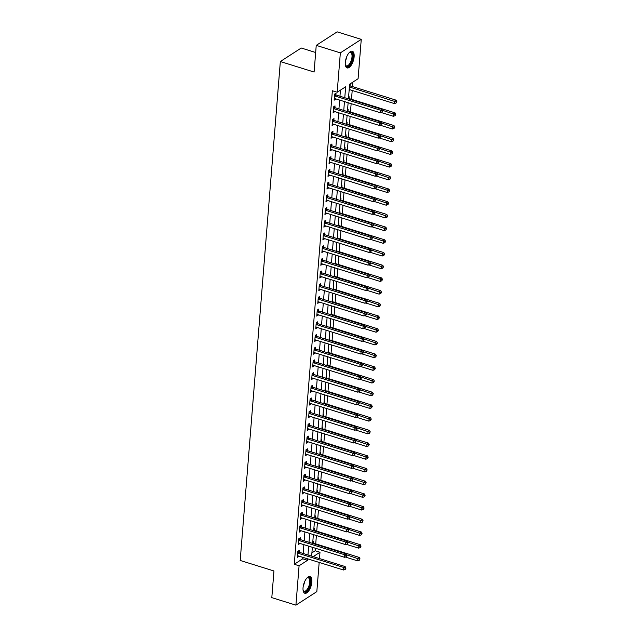 <?xml version="1.0" encoding="UTF-8"?>
<svg xmlns="http://www.w3.org/2000/svg" width="637" height="637" viewBox="0 0 637 637"><rect width="100%" height="100%" fill="white"/><g stroke="black" fill="none" stroke-linecap="round" stroke-linejoin="round"><path stroke-width="0.96" d="M303.045 587.776A8.743 3.79 -72.7 0 1 310.052 576.581A8.743 3.79 -72.7 0 1 311.859 582.075A8.743 3.79 -72.7 0 1 304.852 593.27A8.743 3.79 -72.7 0 1 303.045 587.776M345.31 62.426A8.743 3.79 -72.7 0 1 352.317 51.231A8.743 3.79 -72.7 0 1 354.132 56.733A8.743 3.79 -72.7 0 1 347.125 67.928A8.743 3.79 -72.7 0 1 345.31 62.426M315.665 52.505L301.245 48.014L280.336 61.534L240.197 560.464L273.95 570.967L271.808 597.641L295.918 605.15L299.079 565.775L307.56 560.297L307.679 558.848M280.336 61.534L314.097 72.045L316.239 45.37L337.148 31.85L361.259 39.359L358.09 78.733L349.617 84.211L348.439 98.862M311.907 552.86L315.172 550.758L315.371 548.226M315.721 543.863L316.398 535.526M316.748 531.162L317.417 522.818M317.767 518.462L318.436 510.118M318.795 505.754L319.463 497.417M319.814 493.054L320.483 484.717M320.833 480.354L321.502 472.009M321.86 467.654L322.529 459.309M322.879 454.953L323.548 446.609M323.899 442.245L324.575 433.908M324.926 429.545L325.595 421.208M325.945 416.845L326.614 408.5M326.964 404.145L327.641 395.8M327.991 391.444L328.66 383.1M329.01 378.736L329.679 370.4M330.03 366.036L330.707 357.699M331.057 353.336L331.726 344.991M332.076 340.636L332.745 332.291M333.095 327.936L333.772 319.591M334.122 315.227L334.791 306.891M335.142 302.527L335.81 294.19M336.161 289.827L336.838 281.482M337.188 277.127L337.857 268.782M338.207 264.427L338.876 256.082M339.226 251.719L339.903 243.382M340.254 239.018L340.922 230.682M341.273 226.318L341.942 217.973M342.292 213.618L342.969 205.273M343.319 200.918L343.988 192.573M344.338 188.21L345.007 179.873M345.365 175.509L346.034 167.173M346.385 162.809L347.054 154.465M347.404 150.109L348.081 141.764M348.431 137.409L349.1 129.064M349.45 124.701L350.119 116.364M350.469 112.001L351.146 103.664M351.497 99.3L352.205 90.462M352.516 86.6L352.874 82.101M315.172 550.758L319.989 552.255L319.487 558.569M319.177 562.423L316.828 591.63L295.918 605.15M349.602 84.418L350.175 84.044L350.039 85.7M349.108 90.518L349.721 89.682M348.574 97.119L349.156 96.752L349.02 98.401M348.089 103.218L348.622 102.875M347.555 109.827L348.128 109.453L348.001 111.101M347.061 115.918L347.595 115.576M346.528 122.527L347.109 122.153L346.974 123.809M346.042 128.626L346.576 128.276M345.509 135.227L346.09 134.853L345.955 136.509M345.023 141.326L345.557 140.976M344.49 147.927L345.063 147.553L344.935 149.209M343.996 154.027L344.529 153.684M343.462 160.628L344.044 160.261L343.908 161.909M342.977 166.727L343.51 166.384M342.443 173.336L343.024 172.961L342.889 174.61M341.95 179.427L342.491 179.085M341.424 186.036L341.997 185.662L341.87 187.318M340.93 192.135L341.464 191.785M340.397 198.736L340.978 198.362L340.843 200.018M339.911 204.835L340.445 204.485M339.378 211.436L339.959 211.062L339.824 212.718M338.884 217.535L339.417 217.193M338.358 224.144L338.932 223.77L338.804 225.418M337.865 230.236L338.398 229.893M337.331 236.845L337.913 236.47L337.777 238.119M336.846 242.936L337.379 242.593M336.312 249.545L336.893 249.171L336.758 250.827M335.818 255.644L336.352 255.294M335.293 262.245L335.866 261.871L335.739 263.527M334.799 268.344L335.333 268.002M334.266 274.945L334.847 274.571L334.712 276.227M333.78 281.044L334.314 280.702M333.247 287.653L333.828 287.279L333.692 288.927M332.753 293.745L333.286 293.402M332.227 300.353L332.801 299.979L332.673 301.627M331.734 306.445L332.267 306.102M331.2 313.054L331.781 312.679L331.646 314.336M330.714 319.153L331.248 318.803M330.181 325.754L330.762 325.38L330.627 327.036M329.687 331.853L330.221 331.511M329.162 338.454L329.735 338.08L329.608 339.736M328.668 344.553L329.202 344.211M328.135 351.162L328.716 350.788L328.581 352.436M327.649 357.253L328.182 356.911M327.115 363.862L327.697 363.488L327.561 365.136M326.622 369.954L327.155 369.611M326.096 376.563L326.67 376.188L326.534 377.845M325.603 382.662L326.136 382.311M325.069 389.263L325.65 388.888L325.515 390.545M324.583 395.362L325.117 395.02M324.05 401.963L324.623 401.589L324.496 403.245M323.556 408.062L324.09 407.72M323.023 414.671L323.604 414.297L323.469 415.945M322.537 420.762L323.07 420.42M322.003 427.371L322.585 426.997L322.449 428.645M321.518 433.471L322.051 433.12M320.984 440.071L321.558 439.697L321.43 441.353M320.491 446.171L321.024 445.82M319.957 452.772L320.538 452.397L320.403 454.054M319.471 458.871L320.005 458.529M318.938 465.472L319.519 465.098L319.384 466.754M318.452 471.571L318.986 471.229M317.919 478.18L318.492 477.806L318.365 479.454M317.425 484.271L317.959 483.929M316.892 490.88L317.473 490.506L317.337 492.162M316.406 496.979L316.939 496.629M315.872 503.58L316.454 503.206L316.318 504.862M315.379 509.68L315.912 509.329M314.853 516.281L315.426 515.906L315.299 517.562M314.36 522.38L314.893 522.037M313.826 528.981L314.407 528.614L314.272 530.263M313.34 535.08L313.874 534.738M312.807 541.689L313.388 541.315L313.253 542.963M312.313 547.78L312.847 547.438M344.776 97.724L345.66 86.767L337.18 92.254L332.363 90.749L294.262 564.271L302.734 558.792L302.854 557.343M303.164 553.489L303.873 544.643M304.183 540.781L304.9 531.943M305.211 528.081L305.919 519.243M306.23 515.381L306.938 506.542M307.249 502.681L307.966 493.834M308.276 489.98L308.985 481.134M309.295 477.272L310.004 468.434M310.315 464.572L311.031 455.734M311.342 451.872L312.05 443.034M312.361 439.172L313.078 430.325M313.388 426.464L314.097 417.625M314.407 413.763L315.116 404.925M315.426 401.063L316.143 392.225M316.454 388.363L317.162 379.525M317.473 375.663L318.182 366.816M318.492 362.955L319.209 354.116M319.519 350.254L320.228 341.416M320.538 337.554L321.247 328.716M321.558 324.854L322.274 316.008M322.585 312.154L323.293 303.308M323.604 299.446L324.313 290.607M324.623 286.746L325.34 277.907M325.65 274.045L326.359 265.207M326.67 261.345L327.378 252.499M327.689 248.645L328.405 239.799M328.716 235.937L329.425 227.098M329.735 223.237L330.444 214.398M330.754 210.536L331.471 201.698M331.781 197.836L332.49 188.99M332.801 185.136L333.509 176.29M333.82 172.428L334.536 163.59M334.847 159.728L335.556 150.889M335.866 147.028L336.575 138.189M336.893 134.327L337.602 125.481M337.913 121.627L338.621 112.781M338.932 108.919L339.648 100.081M339.959 96.219L340.445 90.143M335.914 94.833L336.049 93.177L334.632 94.093L334.146 100.192L335.595 98.823M334.895 107.534L335.022 105.885L333.613 106.793L333.119 112.892L334.568 111.523M333.868 120.234L334.003 118.586L332.594 119.501L332.1 125.593L333.549 124.223M332.848 132.942L332.984 131.286L331.566 132.201L331.081 138.293L332.53 136.923M331.829 145.642L331.957 143.986L330.547 144.902L330.054 151.001L331.503 149.623M330.802 158.342L330.937 156.686L329.528 157.602L329.034 163.701L330.484 162.331M329.783 171.042L329.918 169.394L328.501 170.302L328.015 176.401L329.464 175.032M328.764 183.743L328.891 182.094L327.482 183.01L326.988 189.101L328.437 187.732M327.737 196.451L327.872 194.795L326.462 195.71L325.969 201.81L327.418 200.432M326.717 209.151L326.853 207.495L325.435 208.41L324.95 214.51L326.399 213.132M325.698 221.851L325.825 220.203L324.416 221.111L323.922 227.21L325.372 225.84M324.671 234.551L324.806 232.903L323.397 233.811L322.903 239.91L324.352 238.541M323.652 247.26L323.787 245.603L322.37 246.519L321.884 252.61L323.333 251.241M322.633 259.96L322.76 258.303L321.351 259.219L320.857 265.318L322.306 263.941M321.605 272.66L321.741 271.004L320.331 271.919L319.838 278.019L321.287 276.649M320.586 285.36L320.722 283.712L319.304 284.62L318.818 290.719L320.268 289.349M319.567 298.06L319.694 296.412L318.285 297.32L317.791 303.419L319.241 302.049M318.54 310.768L318.675 309.112L317.258 310.028L316.772 316.119L318.221 314.75M317.521 323.469L317.656 321.812L316.239 322.728L315.753 328.827L317.202 327.45M316.501 336.169L316.629 334.513L315.219 335.428L314.726 341.528L316.175 340.158M315.474 348.869L315.61 347.221L314.192 348.128L313.707 354.228L315.156 352.858M314.455 361.569L314.59 359.921L313.173 360.829L312.679 366.928L314.137 365.558M313.428 374.277L313.563 372.621L312.154 373.537L311.66 379.628L313.109 378.259M312.409 386.978L312.544 385.321L311.127 386.237L310.641 392.336L312.09 390.959M311.389 399.678L311.517 398.021L310.108 398.937L309.614 405.036L311.071 403.667M310.362 412.378L310.498 410.73L309.088 411.637L308.595 417.737L310.044 416.367M309.343 425.078L309.478 423.43L308.061 424.346L307.575 430.437L309.025 429.067M308.324 437.786L308.451 436.13L307.042 437.046L306.548 443.137L307.997 441.767M307.297 450.486L307.432 448.83L306.023 449.746L305.529 455.845L306.978 454.468M306.278 463.187L306.413 461.53L304.996 462.446L304.51 468.545L305.959 467.176M305.258 475.887L305.386 474.239L303.976 475.146L303.483 481.246L304.932 479.876M304.231 488.587L304.367 486.939L302.957 487.854L302.464 493.946L303.913 492.576M303.212 501.295L303.347 499.639L301.93 500.555L301.444 506.646L302.893 505.276M302.193 513.995L302.32 512.339L300.911 513.255L300.417 519.354L301.866 517.977M301.166 526.695L301.301 525.039L299.892 525.955L299.398 532.054L300.847 530.685M300.146 539.396L300.282 537.747L298.864 538.655L298.379 544.754L299.828 543.385M299.127 552.096L299.255 550.448L297.845 551.363L297.352 557.455L298.801 556.085M316.239 45.37L340.349 52.871L361.259 39.359M294.262 564.271L299.079 565.775M337.18 92.254L340.349 52.871M307.99 554.986L308.698 546.148M309.009 542.286L309.717 533.448M310.028 529.586L310.745 520.74M311.055 516.878L311.764 508.039M312.074 504.178L312.783 495.339M313.093 491.477L313.81 482.639M314.121 478.777L314.829 469.931M315.14 466.077L315.848 457.231M316.159 453.369L316.876 444.53M317.186 440.669L317.895 431.83M318.205 427.968L318.914 419.13M319.225 415.268L319.941 406.422M320.252 402.568L320.96 393.722M321.271 389.86L321.988 381.022M322.298 377.16L323.007 368.321M323.317 364.46L324.026 355.621M324.337 351.759L325.053 342.913M325.364 339.059L326.072 330.213M326.383 326.351L327.092 317.513M327.402 313.651L328.119 304.812M328.429 300.951L329.138 292.112M329.448 288.25L330.157 279.404M330.468 275.55L331.184 266.704M331.495 262.842L332.203 254.004M332.514 250.142L333.223 241.304M333.533 237.442L334.25 228.603M334.56 224.742L335.269 215.895M335.58 212.041L336.288 203.195M336.599 199.333L337.315 190.495M337.626 186.633L338.335 177.795M338.645 173.933L339.354 165.094M339.664 161.233L340.381 152.386M340.691 148.525L341.4 139.686M341.711 135.824L342.419 126.986M342.73 123.124L343.447 114.286M343.757 110.424L344.466 101.586M313.237 556.619L319.989 552.255M348.128 102.724L347.412 111.563M347.101 115.424L346.393 124.263M346.082 128.125L345.373 136.963M345.063 140.825L344.346 149.671M344.036 153.525L343.327 162.371M343.017 166.233L342.308 175.071M341.997 178.933L341.281 187.772M340.97 191.633L340.262 200.472M339.951 204.334L339.234 213.18M338.924 217.034L338.215 225.88M337.905 229.742L337.196 238.58M336.885 242.442L336.169 251.281M335.858 255.142L335.15 263.981M334.839 267.843L334.13 276.689M333.82 280.543L333.103 289.389M332.793 293.251L332.084 302.089M331.773 305.951L331.065 314.789M330.754 318.651L330.038 327.49M329.727 331.351L329.018 340.198M328.708 344.052L327.999 352.898M327.689 356.76L326.972 365.598M326.662 369.46L325.953 378.298M325.642 382.16L324.934 390.999M324.623 394.86L323.907 403.707M323.596 407.561L322.887 416.407M322.577 420.269L321.868 429.107M321.558 432.969L320.841 441.807M320.53 445.669L319.822 454.507M319.511 458.369L318.803 467.216M318.492 471.077L317.775 479.916M317.465 483.778L316.756 492.616M316.446 496.478L315.737 505.316M315.419 509.178L314.71 518.024M314.399 521.878L313.691 530.725M313.38 534.586L312.663 543.425M312.353 547.287L311.644 556.125M302.734 558.792L307.56 560.297M334.25 98.87L335.556 99.276M349.148 89.976L349.689 90.143M333.231 111.571L334.536 111.977M332.203 124.271L333.517 124.685M331.184 136.979L332.49 137.385M330.165 149.679L331.471 150.085M329.138 162.379L330.444 162.785M328.119 175.079L329.425 175.486M327.1 187.788L328.405 188.194M326.072 200.488L327.378 200.894M325.053 213.188L326.359 213.594M324.034 225.888L325.34 226.294M323.007 238.588L324.313 238.994M321.988 251.297L323.293 251.703M320.968 263.997L322.274 264.403M319.941 276.697L321.247 277.103M318.922 289.397L320.228 289.803M317.903 302.097L319.209 302.503M316.876 314.805L318.182 315.211M315.856 327.506L317.162 327.912M314.837 340.206L316.143 340.612M313.81 352.906L315.116 353.312M312.791 365.606L314.097 366.012M311.764 378.314L313.078 378.72M310.745 391.014L312.05 391.421M309.725 403.715L311.031 404.121M308.698 416.415L310.012 416.821M307.679 429.115L308.985 429.529M306.66 441.823L307.966 442.229M305.633 454.523L306.938 454.929M304.613 467.224L305.919 467.63M303.594 479.924L304.9 480.33M302.567 492.624L303.873 493.038M301.548 505.332L302.854 505.738M300.529 518.032L301.834 518.438M299.501 530.732L300.807 531.139M298.482 543.433L299.788 543.839M297.463 556.133L298.769 556.547M334.505 95.749L334.624 95.837A1.123 0.9 -122.9 0 0 334.974 96.02L380.496 110.193L380.289 112.733L334.767 98.56A1.123 0.9 -122.9 0 0 334.401 98.528L334.274 98.536M334.799 93.989L336.033 94.921A1.123 0.9 -122.9 0 0 336.384 95.112L381.905 109.277L380.496 110.193L382.112 111.069L382.033 112.088L382.678 110.703L382.112 111.069M382.678 110.703L381.905 109.277M380.289 112.733L382.033 112.088M349.187 89.522L394.422 103.6L394.622 101.06L396.039 100.144L350.517 85.971A1.123 0.9 57.1 0 1 350.159 85.788L349.53 85.31M396.238 101.936L396.158 102.955L396.803 101.57L396.238 101.936L349.394 86.982M396.158 102.955L394.422 103.6M396.039 100.144L396.803 101.57M333.477 108.449L333.597 108.537A1.123 0.9 -122.9 0 0 333.955 108.728L379.477 122.893L379.27 125.433L333.748 111.268A1.123 0.9 -122.9 0 0 333.382 111.228L333.255 111.236M333.78 106.69L335.014 107.629A1.123 0.9 -122.9 0 0 335.365 107.812L380.886 121.985L379.477 122.893L381.093 123.777L381.006 124.788L381.659 123.411L381.093 123.777M381.659 123.411L380.886 121.985M379.27 125.433L381.006 124.788M332.458 121.149L332.578 121.237A1.123 0.9 -122.9 0 0 332.928 121.428L378.45 135.593L378.251 138.141L332.729 123.968A1.123 0.9 -122.9 0 0 332.363 123.928L332.235 123.944M332.761 119.39L333.987 120.329A1.123 0.9 -122.9 0 0 334.345 120.512L379.867 134.686L378.45 135.593L380.066 136.477L379.986 137.488L380.552 137.13L380.631 136.111L380.066 136.477M380.631 136.111L379.867 134.686M378.251 138.141L379.986 137.488M331.439 133.85L331.551 133.945A1.123 0.9 -122.9 0 0 331.909 134.128L377.43 148.302L377.223 150.842L331.702 136.668A1.123 0.9 -122.9 0 0 331.336 136.629L331.208 136.644M331.734 132.09L332.968 133.029A1.123 0.9 -122.9 0 0 333.318 133.213L378.84 147.386L377.43 148.302L379.047 149.177L378.967 150.197L379.612 148.811L379.047 149.177M379.612 148.811L378.84 147.386M377.223 150.842L378.967 150.197M381.045 112.454L393.395 116.3L393.602 113.76L395.012 112.845L349.49 98.679A1.123 0.9 57.1 0 1 349.14 98.488L348.503 98.01M395.219 114.636L395.139 115.655L395.784 114.278L395.219 114.636L382.455 110.289M395.139 115.655L393.395 116.3M395.012 112.845L395.784 114.278M380.018 125.155L392.376 129L392.583 126.46L393.992 125.553L348.471 111.379A1.123 0.9 57.1 0 1 348.12 111.196L347.483 110.711M394.199 127.344L394.112 128.356L394.765 126.978L394.199 127.344L381.428 122.989M394.112 128.356L392.376 129M393.992 125.553L394.765 126.978M378.999 137.863L391.357 141.709L391.556 139.169L392.973 138.253L347.452 124.08A1.123 0.9 57.1 0 1 347.093 123.897L346.464 123.411M393.172 140.044L393.093 141.056L393.738 139.678L393.172 140.044L380.408 135.697M393.093 141.056L391.357 141.709M392.973 138.253L393.738 139.678M330.412 146.558L330.531 146.645A1.123 0.9 -122.9 0 0 330.89 146.829L376.411 161.002L376.204 163.542L330.683 149.369A1.123 0.9 -122.9 0 0 330.316 149.329L330.189 149.345M330.714 144.79L331.949 145.73A1.123 0.9 -122.9 0 0 332.299 145.913L377.821 160.086L376.411 161.002L378.028 161.878L377.94 162.897L378.505 162.531L378.593 161.511L378.028 161.878M378.593 161.511L377.821 160.086M376.204 163.542L377.94 162.897M377.972 150.563L390.33 154.409L390.537 151.869L391.946 150.953L346.424 136.78A1.123 0.9 57.1 0 1 346.074 136.597L345.437 136.111M392.153 152.745L392.073 153.764L392.718 152.378L392.153 152.745L379.389 148.397M392.073 153.764L390.33 154.409M391.946 150.953L392.718 152.378M349.076 52.799A7.564 3.281 -72.7 0 1 349.418 52.537A7.564 3.281 -72.7 0 1 351.337 52.162A7.564 3.281 -72.7 0 1 351.974 60.634A7.564 3.281 -72.7 0 1 346.568 66.511A7.564 3.281 -72.7 0 1 345.469 65.205A7.564 3.281 -72.7 0 1 345.342 64.799M345.365 64.894A7.007 3.034 107.3 0 0 346.257 65.834A7.007 3.034 107.3 0 0 346.385 65.874A7.007 3.034 107.3 0 0 351.321 60.236A7.007 3.034 107.3 0 0 350.676 52.545A7.007 3.034 107.3 0 0 350.549 52.497A7.007 3.034 107.3 0 0 349.156 52.736M346.655 67.697A8.687 3.766 107.3 0 0 352.548 60.459A8.687 3.766 107.3 0 0 351.799 51.159M306.803 578.141A7.564 3.281 -72.7 0 1 307.145 577.886A7.564 3.281 -72.7 0 1 310.498 582.218A7.564 3.281 -72.7 0 1 307.265 590.531A7.564 3.281 -72.7 0 1 303.204 590.555A7.564 3.281 -72.7 0 1 303.069 590.141M303.101 590.236A7.007 3.034 107.3 0 0 304.12 591.224A7.007 3.034 107.3 0 0 309.733 582.25A7.007 3.034 107.3 0 0 308.284 577.847A7.007 3.034 107.3 0 0 306.883 578.077M304.382 593.039A8.687 3.766 107.3 0 0 311.063 581.852A8.687 3.766 107.3 0 0 309.534 576.501M329.393 159.258L329.512 159.346A1.123 0.9 -122.9 0 0 329.862 159.529L375.384 173.702L375.185 176.242L329.663 162.069A1.123 0.9 -122.9 0 0 329.297 162.037L329.17 162.045M329.695 157.498L330.922 158.43A1.123 0.9 -122.9 0 0 331.28 158.621L376.801 172.786L375.384 173.702L377 174.578L376.921 175.597L377.566 174.22L377 174.578M377.566 174.22L376.801 172.786M375.185 176.242L376.921 175.597M328.373 171.958L328.485 172.046A1.123 0.9 -122.9 0 0 328.843 172.237L374.365 186.402L374.158 188.942L328.636 174.777A1.123 0.9 -122.9 0 0 328.27 174.737L328.143 174.753M328.668 170.198L329.902 171.138A1.123 0.9 -122.9 0 0 330.253 171.321L375.774 185.494L374.365 186.402L375.981 187.286L375.902 188.297L376.467 187.931L376.547 186.92L375.981 187.286M376.547 186.92L375.774 185.494M374.158 188.942L375.902 188.297M327.346 184.658L327.466 184.746A1.123 0.9 -122.9 0 0 327.824 184.937L373.346 199.11L373.139 201.65L327.617 187.477A1.123 0.9 -122.9 0 0 327.251 187.437L327.123 187.453M327.649 182.899L328.883 183.838A1.123 0.9 -122.9 0 0 329.233 184.021L374.755 198.195L373.346 199.11L374.962 199.986L374.875 200.997L375.44 200.639L375.519 199.62L374.962 199.986M375.519 199.62L374.755 198.195M373.139 201.65L374.875 200.997M326.327 197.359L326.447 197.454A1.123 0.9 -122.9 0 0 326.797 197.637L372.319 211.81L372.112 214.35L326.598 200.177A1.123 0.9 -122.9 0 0 326.232 200.137L326.104 200.153M326.63 195.599L327.856 196.538A1.123 0.9 -122.9 0 0 328.214 196.722L373.736 210.895L372.319 211.81L373.935 212.686L373.855 213.706L374.421 213.339L374.5 212.32L373.935 212.686M374.5 212.32L373.736 210.895M372.112 214.35L373.855 213.706M325.308 210.067L325.419 210.154A1.123 0.9 -122.9 0 0 325.778 210.337L371.299 224.511L371.092 227.051L325.571 212.877A1.123 0.9 -122.9 0 0 325.204 212.838L325.077 212.854M325.603 208.299L326.837 209.239A1.123 0.9 -122.9 0 0 327.187 209.422L372.709 223.595L371.299 224.511L372.916 225.387L372.836 226.406L373.481 225.02L372.916 225.387M373.481 225.02L372.709 223.595M371.092 227.051L372.836 226.406M376.953 163.263L389.311 167.109L389.518 164.569L390.927 163.653L345.405 149.488A1.123 0.9 57.1 0 1 345.055 149.297L344.418 148.819M391.134 165.445L391.046 166.464L391.699 165.079L391.134 165.445L378.362 161.097M391.046 166.464L389.311 167.109M390.927 163.653L391.699 165.079M375.934 175.963L388.291 179.809L388.49 177.269L389.908 176.353L344.386 162.188A1.123 0.9 57.1 0 1 344.028 161.997L343.391 161.519M390.107 178.145L390.027 179.164L390.672 177.787L390.107 178.145L377.343 173.797M390.027 179.164L388.291 179.809M389.908 176.353L390.672 177.787M374.906 188.663L387.264 192.509L387.471 189.969L388.881 189.062L343.359 174.888A1.123 0.9 57.1 0 1 343.009 174.705L342.372 174.22M389.088 190.853L389.008 191.864L389.653 190.487L389.088 190.853L376.324 186.498M389.008 191.864L387.264 192.509M388.881 189.062L389.653 190.487M373.887 201.372L386.245 205.218L386.452 202.677L387.861 201.762L342.34 187.589A1.123 0.9 57.1 0 1 341.989 187.405L341.352 186.92M388.06 203.553L387.981 204.565L388.626 203.187L388.06 203.553L375.297 199.206M387.981 204.565L386.245 205.218M387.861 201.762L388.626 203.187M372.868 214.072L385.218 217.918L385.425 215.378L386.842 214.462L341.321 200.289A1.123 0.9 57.1 0 1 340.962 200.106L340.325 199.62M387.041 216.254L386.962 217.273L387.607 215.887L387.041 216.254L374.277 211.906M386.962 217.273L385.218 217.918M386.842 214.462L387.607 215.887M324.281 222.767L324.4 222.854A1.123 0.9 -122.9 0 0 324.759 223.038L370.272 237.211L370.073 239.751L324.552 225.578A1.123 0.9 -122.9 0 0 324.185 225.546L324.058 225.554M324.583 221.007L325.81 221.939A1.123 0.9 -122.9 0 0 326.168 222.13L371.69 236.295L370.272 237.211L371.889 238.087L371.809 239.106L372.454 237.728L371.889 238.087M372.454 237.728L371.69 236.295M370.073 239.751L371.809 239.106M371.841 226.772L384.199 230.618L384.406 228.078L385.815 227.162L340.293 212.997A1.123 0.9 57.1 0 1 339.943 212.806L339.306 212.328M386.022 228.954L385.942 229.973L386.587 228.587L386.022 228.954L373.258 224.606M385.942 229.973L384.199 230.618M385.815 227.162L386.587 228.587M323.262 235.467L323.381 235.555A1.123 0.9 -122.9 0 0 323.731 235.746L369.253 249.911L369.046 252.451L323.524 238.286A1.123 0.9 -122.9 0 0 323.166 238.246L323.039 238.262M323.564 233.707L324.79 234.647A1.123 0.9 -122.9 0 0 325.149 234.83L370.67 249.003L369.253 249.911L370.869 250.795L370.79 251.806L371.435 250.429L370.869 250.795M371.435 250.429L370.67 249.003M369.046 252.451L370.79 251.806M370.822 239.472L383.179 243.318L383.378 240.778L384.796 239.862L339.274 225.697A1.123 0.9 57.1 0 1 338.916 225.506L338.287 225.028M384.995 241.662L384.915 242.673L385.56 241.296L384.995 241.662L372.231 237.306M384.915 242.673L383.179 243.318M384.796 239.862L385.56 241.296M322.242 248.167L322.354 248.263A1.123 0.9 -122.9 0 0 322.712 248.446L368.234 262.619L368.027 265.159L322.505 250.986A1.123 0.9 -122.9 0 0 322.139 250.946L322.011 250.962M322.537 246.408L323.771 247.347A1.123 0.9 -122.9 0 0 324.122 247.53L369.643 261.703L368.234 262.619L369.85 263.495L369.763 264.506L370.328 264.148L370.416 263.129L369.85 263.495M370.416 263.129L369.643 261.703M368.027 265.159L369.763 264.506M369.802 252.172L382.152 256.018L382.359 253.478L383.777 252.57L338.255 238.397A1.123 0.9 57.1 0 1 337.897 238.214L337.26 237.728M383.976 254.362L383.896 255.373L384.541 253.996L383.976 254.362L371.212 250.015M383.896 255.373L382.152 256.018M383.777 252.57L384.541 253.996M321.215 260.867L321.335 260.963A1.123 0.9 -122.9 0 0 321.685 261.146L367.207 275.319L367.008 277.859L321.486 263.686A1.123 0.9 -122.9 0 0 321.12 263.646L320.992 263.662M321.518 259.108L322.744 260.047A1.123 0.9 -122.9 0 0 323.102 260.23L368.624 274.404L367.207 275.319L368.823 276.195L368.743 277.214L369.388 275.829L368.823 276.195M369.388 275.829L368.624 274.404M367.008 277.859L368.743 277.214M368.775 264.881L381.133 268.726L381.34 266.186L382.749 265.271L337.228 251.097A1.123 0.9 57.1 0 1 336.877 250.914L336.24 250.429M382.956 267.062L382.869 268.081L383.522 266.696L382.956 267.062L370.193 262.715M382.869 268.081L381.133 268.726M382.749 265.271L383.522 266.696M320.196 273.576L320.315 273.663A1.123 0.9 -122.9 0 0 320.666 273.846L366.187 288.02L365.98 290.56L320.459 276.386A1.123 0.9 -122.9 0 0 320.093 276.347L319.973 276.362M320.491 271.816L321.725 272.747A1.123 0.9 -122.9 0 0 322.083 272.939L367.605 287.104L366.187 288.02L367.804 288.895L367.724 289.915L368.369 288.529L367.804 288.895M368.369 288.529L367.605 287.104M365.98 290.56L367.724 289.915M367.756 277.581L380.114 281.427L380.313 278.887L381.73 277.971L336.209 263.798A1.123 0.9 57.1 0 1 335.85 263.614L335.221 263.129M381.929 279.762L381.85 280.782L382.495 279.396L381.929 279.762L369.165 275.415M381.85 280.782L380.114 281.427M381.73 277.971L382.495 279.396M319.169 286.276L319.288 286.363A1.123 0.9 -122.9 0 0 319.647 286.546L365.168 300.72L364.961 303.26L319.44 289.087A1.123 0.9 -122.9 0 0 319.073 289.055L318.946 289.063M319.471 284.516L320.706 285.448A1.123 0.9 -122.9 0 0 321.056 285.639L366.578 299.804L365.168 300.72L366.785 301.596L366.697 302.615L367.35 301.237L366.785 301.596M367.35 301.237L366.578 299.804M364.961 303.26L366.697 302.615M366.737 290.281L379.087 294.127L379.294 291.587L380.711 290.671L335.189 276.506A1.123 0.9 57.1 0 1 334.831 276.315L334.194 275.837M380.91 292.463L380.83 293.482L381.475 292.096L380.91 292.463L368.146 288.115M380.83 293.482L379.087 294.127M380.711 290.671L381.475 292.096M318.15 298.976L318.269 299.064A1.123 0.9 -122.9 0 0 318.619 299.255L364.141 313.42L363.942 315.96L318.42 301.795A1.123 0.9 -122.9 0 0 318.054 301.755L317.927 301.771M318.452 297.216L319.678 298.156A1.123 0.9 -122.9 0 0 320.037 298.339L365.558 312.512L364.141 313.42L365.757 314.304L365.678 315.315L366.243 314.949L366.323 313.937L365.757 314.304M366.323 313.937L365.558 312.512M363.942 315.96L365.678 315.315M317.13 311.676L317.25 311.772A1.123 0.9 -122.9 0 0 317.6 311.955L363.122 326.128L362.915 328.668L317.393 314.495A1.123 0.9 -122.9 0 0 317.027 314.455L316.908 314.471M317.425 309.916L318.659 310.856A1.123 0.9 -122.9 0 0 319.018 311.039L364.531 325.212L363.122 326.128L364.738 327.004L364.659 328.023L365.224 327.657L365.304 326.638L364.738 327.004M365.304 326.638L364.531 325.212M362.915 328.668L364.659 328.023M316.103 324.376L316.223 324.472A1.123 0.9 -122.9 0 0 316.581 324.655L362.103 338.828L361.896 341.368L316.374 327.195A1.123 0.9 -122.9 0 0 316.008 327.155L315.88 327.171M316.406 322.617L317.64 323.556A1.123 0.9 -122.9 0 0 317.99 323.739L363.512 337.913L362.103 338.828L363.719 339.704L363.631 340.723L364.284 339.338L363.719 339.704M364.284 339.338L363.512 337.913M361.896 341.368L363.631 340.723M315.084 337.084L315.204 337.172A1.123 0.9 -122.9 0 0 315.554 337.355L361.075 351.528L360.876 354.068L315.355 339.895A1.123 0.9 -122.9 0 0 314.989 339.855L314.861 339.871M315.387 335.325L316.613 336.256A1.123 0.9 -122.9 0 0 316.971 336.447L362.493 350.613L361.075 351.528L362.692 352.404L362.612 353.424L363.178 353.057L363.257 352.038L362.692 352.404M363.257 352.038L362.493 350.613M360.876 354.068L362.612 353.424M314.065 349.785L314.184 349.872A1.123 0.9 -122.9 0 0 314.535 350.055L360.056 364.229L359.849 366.769L314.328 352.603A1.123 0.9 -122.9 0 0 313.961 352.564L313.842 352.572M314.36 348.025L315.594 348.957A1.123 0.9 -122.9 0 0 315.944 349.148L361.466 363.313L360.056 364.229L361.673 365.112L361.593 366.124L362.158 365.757L362.238 364.746L361.673 365.112M362.238 364.746L361.466 363.313M359.849 366.769L361.593 366.124M313.038 362.485L313.157 362.572A1.123 0.9 -122.9 0 0 313.515 362.764L359.037 376.929L358.83 379.469L313.308 365.304A1.123 0.9 -122.9 0 0 312.942 365.264L312.815 365.28M313.34 360.725L314.574 361.665A1.123 0.9 -122.9 0 0 314.925 361.848L360.446 376.021L359.037 376.929L360.653 377.813L360.566 378.824L361.131 378.458L361.219 377.446L360.653 377.813M361.219 377.446L360.446 376.021M358.83 379.469L360.566 378.824M312.019 375.185L312.138 375.281A1.123 0.9 -122.9 0 0 312.488 375.464L358.01 389.637L357.811 392.177L312.289 378.004A1.123 0.9 -122.9 0 0 311.923 377.964L311.796 377.98M312.321 373.425L313.547 374.365A1.123 0.9 -122.9 0 0 313.906 374.548L359.427 388.721L358.01 389.637L359.626 390.513L359.547 391.532L360.192 390.147L359.626 390.513M360.192 390.147L359.427 388.721M357.811 392.177L359.547 391.532M310.999 387.893L311.119 387.981A1.123 0.9 -122.9 0 0 311.469 388.164L356.991 402.337L356.784 404.877L311.262 390.704A1.123 0.9 -122.9 0 0 310.896 390.664L310.768 390.68M311.294 386.126L312.528 387.065A1.123 0.9 -122.9 0 0 312.878 387.248L358.4 401.421L356.991 402.337L358.607 403.213L358.527 404.232L359.093 403.866L359.172 402.847L358.607 403.213M359.172 402.847L358.4 401.421M356.784 404.877L358.527 404.232M309.972 400.593L310.092 400.681A1.123 0.9 -122.9 0 0 310.45 400.864L355.972 415.037L355.764 417.577L310.243 403.404A1.123 0.9 -122.9 0 0 309.877 403.364L309.749 403.38M310.275 398.834L311.509 399.765A1.123 0.9 -122.9 0 0 311.859 399.956L357.381 414.122L355.972 415.037L357.588 415.913L357.5 416.932L358.153 415.547L357.588 415.913M358.153 415.547L357.381 414.122M355.764 417.577L357.5 416.932M308.953 413.294L309.072 413.381A1.123 0.9 -122.9 0 0 309.423 413.572L354.944 427.738L354.745 430.278L309.224 416.112A1.123 0.9 -122.9 0 0 308.857 416.072L308.73 416.08M309.256 411.534L310.482 412.465A1.123 0.9 -122.9 0 0 310.84 412.657L356.362 426.83L354.944 427.738L356.561 428.621L356.481 429.633L357.046 429.266L357.126 428.255L356.561 428.621M357.126 428.255L356.362 426.83M354.745 430.278L356.481 429.633M307.934 425.994L308.045 426.081A1.123 0.9 -122.9 0 0 308.404 426.272L353.925 440.438L353.718 442.978L308.197 428.812A1.123 0.9 -122.9 0 0 307.83 428.773L307.703 428.789M308.228 424.234L309.463 425.174A1.123 0.9 -122.9 0 0 309.813 425.357L355.335 439.53L353.925 440.438L355.542 441.322L355.462 442.333L356.107 440.955L355.542 441.322M356.107 440.955L355.335 439.53M353.718 442.978L355.462 442.333M306.907 438.694L307.026 438.789A1.123 0.9 -122.9 0 0 307.384 438.973L352.906 453.146L352.699 455.686L307.177 441.513A1.123 0.9 -122.9 0 0 306.811 441.473L306.684 441.489M307.209 436.934L308.443 437.874A1.123 0.9 -122.9 0 0 308.794 438.057L354.315 452.23L352.906 453.146L354.522 454.022L354.435 455.041L355.088 453.655L354.522 454.022M355.088 453.655L354.315 452.23M352.699 455.686L354.435 455.041M305.887 451.402L306.007 451.49A1.123 0.9 -122.9 0 0 306.357 451.673L351.879 465.846L351.68 468.386L306.158 454.213A1.123 0.9 -122.9 0 0 305.792 454.173L305.664 454.189M306.19 449.634L307.416 450.574A1.123 0.9 -122.9 0 0 307.775 450.757L353.296 464.93L351.879 465.846L353.495 466.722L353.416 467.741L354.061 466.356L353.495 466.722M354.061 466.356L353.296 464.93M351.68 468.386L353.416 467.741M304.868 464.102L304.98 464.19A1.123 0.9 -122.9 0 0 305.338 464.373L350.86 478.546L350.653 481.086L305.131 466.913A1.123 0.9 -122.9 0 0 304.765 466.881L304.637 466.889M305.163 462.343L306.397 463.274A1.123 0.9 -122.9 0 0 306.747 463.465L352.269 477.631L350.86 478.546L352.476 479.422L352.396 480.441L353.041 479.056L352.476 479.422M353.041 479.056L352.269 477.631M350.653 481.086L352.396 480.441M303.841 476.802L303.96 476.89A1.123 0.9 -122.9 0 0 304.319 477.081L349.84 491.246L349.633 493.786L304.112 479.621A1.123 0.9 -122.9 0 0 303.745 479.581L303.618 479.589M304.144 475.043L305.378 475.982A1.123 0.9 -122.9 0 0 305.728 476.165L351.25 490.339L349.84 491.246L351.457 492.13L351.369 493.142L351.935 492.775L352.014 491.764L351.457 492.13M352.014 491.764L351.25 490.339M349.633 493.786L351.369 493.142M302.822 489.503L302.941 489.59A1.123 0.9 -122.9 0 0 303.292 489.781L348.813 503.947L348.614 506.495L303.093 492.321A1.123 0.9 -122.9 0 0 302.726 492.282L302.599 492.297M303.124 487.743L304.351 488.683A1.123 0.9 -122.9 0 0 304.709 488.866L350.231 503.039L348.813 503.947L350.43 504.83L350.35 505.842L350.915 505.483L350.995 504.464L350.43 504.83M350.995 504.464L350.231 503.039M348.614 506.495L350.35 505.842M301.803 502.203L301.914 502.298A1.123 0.9 -122.9 0 0 302.272 502.482L347.794 516.655L347.587 519.195L302.065 505.022A1.123 0.9 -122.9 0 0 301.699 504.982L301.572 504.998M302.097 500.443L303.331 501.383A1.123 0.9 -122.9 0 0 303.682 501.566L349.203 515.739L347.794 516.655L349.41 517.531L349.331 518.55L349.896 518.184L349.976 517.164L349.41 517.531M349.976 517.164L349.203 515.739M347.587 519.195L349.331 518.55M300.775 514.911L300.895 514.999A1.123 0.9 -122.9 0 0 301.253 515.182L346.767 529.355L346.568 531.895L301.046 517.722A1.123 0.9 -122.9 0 0 300.68 517.682L300.553 517.698M301.078 513.143L302.304 514.083A1.123 0.9 -122.9 0 0 302.663 514.266L348.184 528.439L346.767 529.355L348.383 530.231L348.304 531.25L348.949 529.865L348.383 530.231M348.949 529.865L348.184 528.439M346.568 531.895L348.304 531.25M365.71 302.981L378.067 306.827L378.274 304.287L379.684 303.379L334.162 289.206A1.123 0.9 57.1 0 1 333.812 289.015L333.175 288.537M379.891 305.171L379.803 306.182L380.456 304.805L379.891 305.171L367.127 300.815M379.803 306.182L378.067 306.827M379.684 303.379L380.456 304.805M364.69 315.681L377.048 319.527L377.247 316.987L378.665 316.079L333.143 301.906A1.123 0.9 57.1 0 1 332.785 301.723L332.156 301.237M378.864 317.871L378.784 318.882L379.429 317.505L378.864 317.871L366.1 313.523M378.784 318.882L377.048 319.527M378.665 316.079L379.429 317.505M363.671 328.389L376.021 332.235L376.228 329.695L377.637 328.78L332.124 314.606A1.123 0.9 57.1 0 1 331.766 314.423L331.129 313.937M377.845 330.571L377.765 331.59L378.41 330.205L377.845 330.571L365.081 326.224M377.765 331.59L376.021 332.235M377.637 328.78L378.41 330.205M362.644 341.09L375.002 344.935L375.209 342.395L376.618 341.48L331.097 327.307A1.123 0.9 57.1 0 1 330.746 327.123L330.109 326.638M376.825 343.271L376.738 344.291L377.391 342.905L376.825 343.271L364.053 338.924M376.738 344.291L375.002 344.935M376.618 341.48L377.391 342.905M361.625 353.79L373.983 357.636L374.182 355.096L375.599 354.18L330.077 340.015A1.123 0.9 57.1 0 1 329.719 339.824L329.09 339.346M375.798 355.972L375.719 356.991L376.363 355.605L375.798 355.972L363.034 351.624M375.719 356.991L373.983 357.636M375.599 354.18L376.363 355.605M360.606 366.49L372.956 370.336L373.163 367.796L374.572 366.888L329.05 352.715A1.123 0.9 57.1 0 1 328.7 352.532L328.063 352.046M374.779 368.68L374.699 369.691L375.344 368.313L374.779 368.68L362.015 364.324M374.699 369.691L372.956 370.336M374.572 366.888L375.344 368.313M359.579 379.19L371.936 383.036L372.143 380.496L373.553 379.588L328.031 365.415A1.123 0.9 57.1 0 1 327.681 365.232L327.044 364.746M373.76 381.38L373.672 382.391L374.325 381.014L373.76 381.38L360.988 377.032M373.672 382.391L371.936 383.036M373.553 379.588L374.325 381.014M358.559 391.898L370.917 395.744L371.116 393.204L372.534 392.288L327.012 378.115A1.123 0.9 57.1 0 1 326.654 377.932L326.025 377.446M372.733 394.08L372.653 395.099L373.298 393.714L372.733 394.08L359.969 389.733M372.653 395.099L370.917 395.744M372.534 392.288L373.298 393.714M357.54 404.599L369.89 408.444L370.097 405.904L371.506 404.989L325.985 390.815A1.123 0.9 57.1 0 1 325.634 390.632L324.997 390.147M371.713 406.78L371.634 407.799L372.279 406.414L371.713 406.78L358.95 402.433M371.634 407.799L369.89 408.444M371.506 404.989L372.279 406.414M356.513 417.299L368.871 421.145L369.078 418.605L370.487 417.689L324.966 403.524A1.123 0.9 57.1 0 1 324.615 403.332L323.978 402.855M370.694 419.48L370.607 420.5L371.26 419.122L370.694 419.48L357.922 415.133M370.607 420.5L368.871 421.145M370.487 417.689L371.26 419.122M355.494 429.999L367.852 433.845L368.051 431.305L369.468 430.397L323.946 416.224A1.123 0.9 57.1 0 1 323.588 416.041L322.959 415.555M369.667 432.189L369.587 433.2L370.232 431.822L369.667 432.189L356.903 427.833M369.587 433.2L367.852 433.845M369.468 430.397L370.232 431.822M354.467 442.699L366.824 446.553L367.031 444.005L368.441 443.097L322.919 428.924A1.123 0.9 57.1 0 1 322.569 428.741L321.932 428.255M368.648 444.889L368.568 445.9L369.213 444.522L368.648 444.889L355.884 440.541M368.568 445.9L366.824 446.553M368.441 443.097L369.213 444.522M353.447 455.407L365.805 459.253L366.012 456.713L367.422 455.797L321.9 441.624A1.123 0.9 57.1 0 1 321.55 441.441L320.913 440.955M367.629 457.589L367.541 458.608L368.194 457.223L367.629 457.589L354.857 453.241M367.541 458.608L365.805 459.253M367.422 455.797L368.194 457.223M352.428 468.107L364.786 471.953L364.985 469.413L366.402 468.498L320.881 454.324A1.123 0.9 57.1 0 1 320.522 454.141L319.893 453.655M366.601 470.289L366.522 471.308L367.167 469.923L366.601 470.289L353.838 465.942M366.522 471.308L364.786 471.953M366.402 468.498L367.167 469.923M351.401 480.808L363.759 484.653L363.966 482.113L365.375 481.198L319.854 467.032A1.123 0.9 57.1 0 1 319.503 466.841L318.866 466.364M365.582 482.989L365.503 484.009L366.148 482.631L365.582 482.989L352.818 478.642M365.503 484.009L363.759 484.653M365.375 481.198L366.148 482.631M350.382 493.508L362.74 497.354L362.947 494.814L364.356 493.906L318.834 479.733A1.123 0.9 57.1 0 1 318.484 479.55L317.847 479.064M364.563 495.697L364.475 496.709L365.12 495.331L364.563 495.697L351.791 491.342M364.475 496.709L362.74 497.354M364.356 493.906L365.12 495.331M349.363 506.208L361.712 510.062L361.92 507.522L363.337 506.606L317.815 492.433A1.123 0.9 57.1 0 1 317.457 492.25L316.82 491.764M363.536 508.398L363.456 509.409L364.101 508.031L363.536 508.398L350.772 504.05M363.456 509.409L361.712 510.062M363.337 506.606L364.101 508.031M348.335 518.916L360.693 522.762L360.9 520.222L362.31 519.306L316.788 505.133A1.123 0.9 57.1 0 1 316.438 504.95L315.801 504.464M362.517 521.098L362.437 522.117L363.082 520.732L362.517 521.098L349.753 516.75M362.437 522.117L360.693 522.762M362.31 519.306L363.082 520.732M299.756 527.611L299.876 527.699A1.123 0.9 -122.9 0 0 300.226 527.882L345.748 542.055L345.541 544.595L300.027 530.422A1.123 0.9 -122.9 0 0 299.661 530.39L299.533 530.398M300.059 525.851L301.285 526.783A1.123 0.9 -122.9 0 0 301.643 526.974L347.165 541.139L345.748 542.055L347.364 542.931L347.284 543.95L347.929 542.573L347.364 542.931M347.929 542.573L347.165 541.139M345.541 544.595L347.284 543.95M347.316 531.616L359.674 535.462L359.873 532.922L361.29 532.006L315.769 517.833A1.123 0.9 57.1 0 1 315.411 517.65L314.782 517.172M361.49 533.798L361.41 534.817L362.055 533.432L361.49 533.798L348.726 529.451M361.41 534.817L359.674 535.462M361.29 532.006L362.055 533.432M298.737 540.311L298.849 540.399A1.123 0.9 -122.9 0 0 299.207 540.59L344.728 554.755L344.521 557.295L299 543.13A1.123 0.9 -122.9 0 0 298.634 543.09L298.506 543.098M299.032 538.552L300.266 539.491A1.123 0.9 -122.9 0 0 300.616 539.674L346.138 553.848L344.728 554.755L346.345 555.639L346.265 556.65L346.91 555.273L346.345 555.639M346.91 555.273L346.138 553.848M344.521 557.295L346.265 556.65M346.297 544.317L358.647 548.162L358.854 545.622L360.271 544.707L314.75 530.541A1.123 0.9 57.1 0 1 314.391 530.35L313.754 529.873M360.47 546.498L360.391 547.517L361.036 546.14L360.47 546.498L347.706 542.151M360.391 547.517L358.647 548.162M360.271 544.707L361.036 546.14M297.71 553.012L297.829 553.099A1.123 0.9 -122.9 0 0 298.18 553.29L343.701 567.456L343.502 570.004L297.981 555.83A1.123 0.9 -122.9 0 0 297.614 555.79L297.487 555.806M298.012 551.252L299.239 552.191A1.123 0.9 -122.9 0 0 299.597 552.375L345.119 566.548L343.701 567.456L345.318 568.339L345.238 569.351L345.803 568.992L345.883 567.973L345.318 568.339M345.883 567.973L345.119 566.548M343.502 570.004L345.238 569.351M345.27 557.017L357.628 560.863L357.835 558.323L359.244 557.415L313.723 543.242A1.123 0.9 57.1 0 1 313.372 543.058L312.735 542.573M359.451 559.206L359.372 560.218L360.016 558.84L359.451 559.206L346.687 554.851M359.372 560.218L357.628 560.863M359.244 557.415L360.016 558.84M334.624 95.837L336.033 94.921M334.974 96.02L336.384 95.112M350.517 85.971L349.418 86.688M350.159 85.788L349.45 86.25M333.597 108.537L335.014 107.629M333.955 108.728L335.365 107.812M332.578 121.237L333.987 120.329M332.928 121.428L334.345 120.512M331.551 133.945L332.968 133.029M331.909 134.128L333.318 133.213M349.49 98.679L348.957 99.022M349.14 98.488L348.527 98.886M348.471 111.379L347.937 111.722M348.12 111.196L347.507 111.586M347.452 124.08L346.918 124.43M347.093 123.897L346.48 124.295M330.531 146.645L331.949 145.73M330.89 146.829L332.299 145.913M346.424 136.78L345.891 137.13M346.074 136.597L345.461 136.995M346.831 56.486A7.007 3.034 -72.7 0 1 345.588 60.483M304.566 581.836A7.007 3.034 -72.7 0 1 303.316 585.833M329.512 159.346L330.922 158.43M329.862 159.529L331.28 158.621M328.485 172.046L329.902 171.138M328.843 172.237L330.253 171.321M327.466 184.746L328.883 183.838M327.824 184.937L329.233 184.021M326.447 197.454L327.856 196.538M326.797 197.637L328.214 196.722M325.419 210.154L326.837 209.239M325.778 210.337L327.187 209.422M345.405 149.488L344.872 149.83M345.055 149.297L344.434 149.695M344.386 162.188L343.845 162.531M344.028 161.997L343.415 162.395M343.359 174.888L342.825 175.231M343.009 174.705L342.395 175.095M342.34 187.589L341.806 187.939M341.989 187.405L341.368 187.804M341.321 200.289L340.779 200.639M340.962 200.106L340.349 200.504M324.4 222.854L325.81 221.939M324.759 223.038L326.168 222.13M340.293 212.997L339.76 213.339M339.943 212.806L339.33 213.204M323.381 235.555L324.79 234.647M323.731 235.746L325.149 234.83M339.274 225.697L338.741 226.039M338.916 225.506L338.303 225.904M322.354 248.263L323.771 247.347M322.712 248.446L324.122 247.53M338.255 238.397L337.714 238.74M337.897 238.214L337.284 238.604M321.335 260.963L322.744 260.047M321.685 261.146L323.102 260.23M337.228 251.097L336.694 251.448M336.877 250.914L336.264 251.312M320.315 273.663L321.725 272.747M320.666 273.846L322.083 272.939M336.209 263.798L335.675 264.148M335.85 263.614L335.237 264.013M319.288 286.363L320.706 285.448M319.647 286.546L321.056 285.639M335.189 276.506L334.648 276.848M334.831 276.315L334.218 276.713M318.269 299.064L319.678 298.156M318.619 299.255L320.037 298.339M317.25 311.772L318.659 310.856M317.6 311.955L319.018 311.039M316.223 324.472L317.64 323.556M316.581 324.655L317.99 323.739M315.204 337.172L316.613 336.256M315.554 337.355L316.971 336.447M314.184 349.872L315.594 348.957M314.535 350.055L315.944 349.148M313.157 362.572L314.574 361.665M313.515 362.764L314.925 361.848M312.138 375.281L313.547 374.365M312.488 375.464L313.906 374.548M311.119 387.981L312.528 387.065M311.469 388.164L312.878 387.248M310.092 400.681L311.509 399.765M310.45 400.864L311.859 399.956M309.072 413.381L310.482 412.465M309.423 413.572L310.84 412.657M308.045 426.081L309.463 425.174M308.404 426.272L309.813 425.357M307.026 438.789L308.443 437.874M307.384 438.973L308.794 438.057M306.007 451.49L307.416 450.574M306.357 451.673L307.775 450.757M304.98 464.19L306.397 463.274M305.338 464.373L306.747 463.465M303.96 476.89L305.378 475.982M304.319 477.081L305.728 476.165M302.941 489.59L304.351 488.683M303.292 489.781L304.709 488.866M301.914 502.298L303.331 501.383M302.272 502.482L303.682 501.566M300.895 514.999L302.304 514.083M301.253 515.182L302.663 514.266M334.162 289.206L333.629 289.548M333.812 289.015L333.199 289.413M333.143 301.906L332.61 302.249M332.785 301.723L332.172 302.121M332.124 314.606L331.582 314.957M331.766 314.423L331.152 314.821M331.097 327.307L330.563 327.657M330.746 327.123L330.133 327.522M330.077 340.015L329.544 340.357M329.719 339.824L329.106 340.222M329.05 352.715L328.517 353.057M328.7 352.532L328.087 352.922M328.031 365.415L327.498 365.757M327.681 365.232L327.068 365.63M327.012 378.115L326.478 378.466M326.654 377.932L326.04 378.33M325.985 390.815L325.451 391.166M325.634 390.632L325.021 391.03M324.966 403.524L324.432 403.866M324.615 403.332L324.002 403.731M323.946 416.224L323.413 416.566M323.588 416.041L322.975 416.431M322.919 428.924L322.386 429.266M322.569 428.741L321.956 429.139M321.9 441.624L321.367 441.974M321.55 441.441L320.937 441.839M320.881 454.324L320.347 454.675M320.522 454.141L319.909 454.539M319.854 467.032L319.32 467.375M319.503 466.841L318.89 467.239M318.834 479.733L318.301 480.075M318.484 479.55L317.863 479.94M317.815 492.433L317.274 492.783M317.457 492.25L316.844 492.648M316.788 505.133L316.255 505.483M316.438 504.95L315.825 505.348M299.876 527.699L301.285 526.783M300.226 527.882L301.643 526.974M315.769 517.833L315.235 518.184M315.411 517.65L314.797 518.048M298.849 540.399L300.266 539.491M299.207 540.59L300.616 539.674M314.75 530.541L314.208 530.884M314.391 530.35L313.778 530.748M297.829 553.099L299.239 552.191M298.18 553.29L299.597 552.375M313.723 543.242L313.189 543.584M313.372 543.058L312.759 543.449"/></g></svg>

